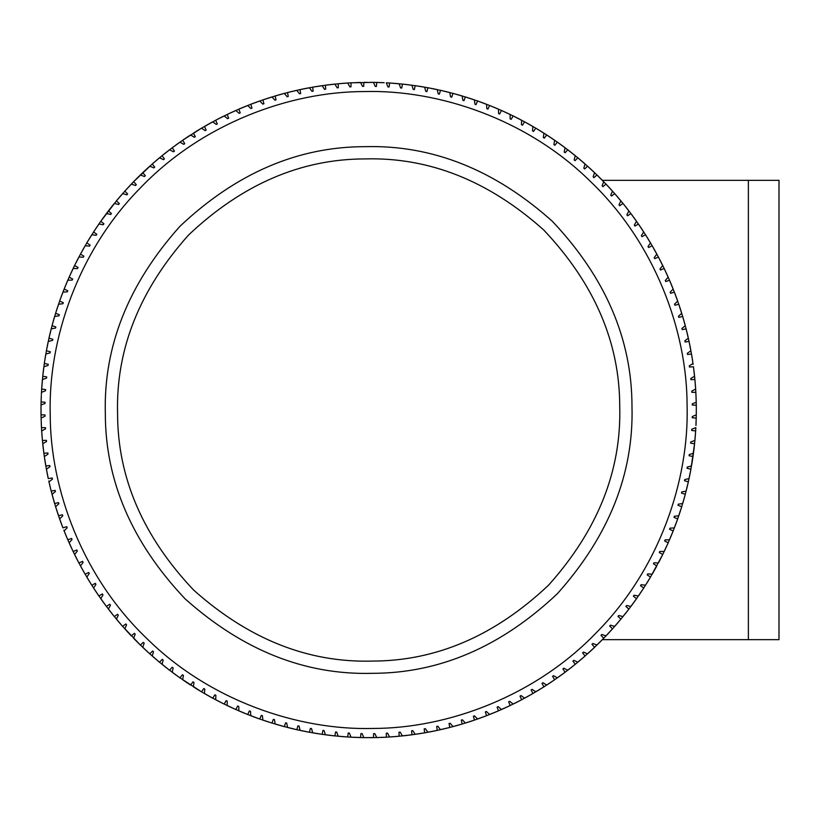 <?xml version="1.0" encoding="UTF-8"?>
<svg xmlns="http://www.w3.org/2000/svg" width="820" height="820" viewBox="0 0 820 820"><rect width="100%" height="100%" fill="white"/><g stroke="black" fill="none" stroke-linecap="round" stroke-linejoin="round"><path stroke-width="1.23" d="M41.389 426.072L41.359 425.344M41.113 418.62L41.092 417.657M41.328 424.709L41.43 426.81M41.02 414.151L41.041 415.514M356.116 82.584L355.152 82.615M358.309 82.502L360.564 82.441L362.522 86.387L363.69 86.367L363.885 82.379L367.114 82.338M376.37 737.569L377.22 737.549M383.883 737.303L383.36 737.334M385.215 737.241L384.293 737.282M379.014 737.498L376.441 737.569M398.417 736.309L389.602 736.985L387.501 733.121L386.333 733.182L386.292 737.19L376.749 737.559L374.801 733.613L373.633 733.633L373.428 737.621L370.209 737.651M696.231 402.261L692.275 403.86L692.295 405.029L696.282 405.223L696.272 415.268M696.077 397.526L696.036 396.49M695.432 385.841L694.981 380.459M696.282 405.223L696.159 399.647M696.149 399.483L696.129 398.756M696.282 405.428L696.313 408.452M696.313 411.404L696.313 412.429M696.303 413.054L696.293 414.079M695.954 425.365L696.282 414.776L692.264 416.57L692.234 417.739L696.221 418.097L696.159 420.127M696.313 412.439L696.313 411.66M695.924 393.866L695.893 393.241M696.272 415.709L696.2 418.753M696.077 422.618L696.047 423.397M695.606 431.658L694.509 444.419M695.647 430.951L695.842 427.63L691.752 429.27L691.68 430.438L695.647 430.951L694.899 440.463L690.747 441.939L690.635 443.107L694.571 443.774L690.799 469.88M695.954 425.477L696.18 419.491M695.093 438.321L695.606 431.597M695.329 435.461L695.268 436.24M694.899 440.463L693.341 454.106M696.006 424.36L696.2 418.958M694.079 448.263L694.007 448.888M692.9 457.242L691.506 465.965L687.252 467.113L687.047 468.261L690.922 469.235L688.205 482.478M695.596 431.812L695.503 433.103M694.407 445.332L693.833 450.262M693.31 454.311L692.9 457.191M692.326 461.014L692.203 461.783M690.788 469.932L689.056 478.603L684.761 479.577L684.505 480.715L688.349 481.842L685.11 494.972M690.922 469.235L689.507 476.492M691.865 463.843L693.002 456.535L689.087 455.715L689.251 454.567L693.453 453.255M693.874 449.995L694.489 444.635M690.071 473.683L689.917 474.452M688.195 482.529L686.114 491.129L681.789 491.938L681.492 493.066L685.284 494.337L681.533 507.324M688.349 481.842L686.647 489.038M692.049 462.726L692.869 457.396M687.324 486.25L687.139 487.008M685.1 495.024L682.691 503.531L678.324 504.167L677.986 505.284L681.727 506.698L677.463 519.542M685.284 494.337L683.296 501.461M689.733 475.385L690.758 470.085M684.085 498.703L683.87 499.452M681.512 507.375L678.775 515.78L674.389 516.251L674.009 517.348L677.689 518.916L672.933 531.575M681.727 506.698L679.462 513.74M686.914 487.941L688.154 482.683M680.364 511.014L680.118 511.762M677.453 519.583L674.378 527.875L669.991 528.172L669.561 529.259L673.169 530.97L667.921 543.424M677.689 518.916L675.147 525.856M683.614 500.374L685.059 495.177M676.151 523.17L675.885 523.908M672.912 531.626L669.52 539.785L665.112 539.909L664.641 540.974L668.187 542.83L662.457 555.078M673.169 530.97L670.37 537.807M679.821 512.674L681.471 507.529M671.477 535.163L671.17 535.88M667.9 543.476L664.19 551.501L659.782 551.45L659.27 552.495L662.745 554.484L650.168 577.68M668.187 542.83L665.112 549.554M675.547 524.81L677.402 519.736M666.322 546.95L665.994 547.668M662.427 555.12L658.409 562.991L654.011 562.766L653.458 563.801L656.841 565.923L652.177 574.246L647.79 573.856L647.195 574.861L650.496 577.116L643.362 588.596M662.745 554.484L659.413 561.085M670.801 536.772L672.851 531.77M660.715 558.533L660.366 559.23M656.841 565.923L653.253 572.38M665.594 548.529L667.839 543.619M654.668 569.88L654.278 570.566M650.137 577.721L645.514 585.255L641.137 584.691L640.512 585.664L643.72 588.053L636.146 599.246M650.496 577.116L646.662 583.43M659.926 560.08L662.355 555.263M648.169 580.99L647.759 581.657M643.331 588.647L638.421 595.986L634.075 595.248L633.409 596.201L636.515 598.713L628.509 609.598M643.72 588.053L639.641 594.213M653.806 571.407L656.43 566.681M641.24 591.835L640.799 592.481M636.115 599.287L630.908 606.441L626.593 605.529L625.885 606.451L628.899 609.086L620.463 619.653M636.515 598.713L632.199 604.709M647.257 582.477L650.055 577.864M633.891 602.393L633.429 603.028M628.468 609.649L622.995 616.578L618.721 615.502L617.983 616.404L620.883 619.151L612.048 629.37M628.899 609.086L624.348 614.897M640.266 593.28L643.249 588.78M626.131 612.653L625.639 613.268M620.432 619.694L614.682 626.408L610.459 625.158L609.68 626.029L612.478 628.889L603.243 638.759M620.883 619.151L616.107 624.778M632.866 603.797L636.023 599.42M617.972 622.605L617.47 623.2M612.007 629.411L606 635.9L601.829 634.485L601.019 635.326L603.704 638.288L594.08 647.79M612.478 628.889L607.487 634.332M625.045 614.026L628.376 609.772M609.434 632.23L608.901 632.804M603.202 638.8L596.95 645.043L592.829 643.474L591.989 644.274L594.551 647.339L584.568 656.461M603.704 638.288L598.487 643.536M616.845 623.928L620.33 619.817M600.527 641.517L599.973 642.07M594.039 647.831L587.54 653.827L583.491 652.095L582.62 652.864L585.06 656.031L574.728 664.743M594.551 647.339L589.149 652.382M608.255 633.511L611.904 629.534M591.261 650.434L590.677 650.967M584.527 656.492L577.803 662.232L573.826 660.336L572.924 661.074L575.24 664.333L564.57 672.646M585.06 656.031L579.463 660.848M599.297 642.747L603.1 638.913M581.646 658.993L581.052 659.505M574.687 664.784L567.737 670.247L563.842 668.197L562.909 668.905L565.093 672.246L554.105 680.128M575.24 664.333L569.449 668.925M589.98 651.623L593.926 647.943M571.704 667.162L571.089 667.644M564.529 672.677L557.364 677.863L553.551 675.659L552.588 676.326L554.648 679.759L543.363 687.201M565.093 672.246L559.127 676.613M580.324 660.12L584.414 656.605M561.454 674.932L560.818 675.393M554.064 680.159L546.704 685.059L542.983 682.722L541.999 683.347L543.916 686.852L532.344 693.843M554.648 679.759L548.518 683.88M570.341 668.239L574.564 664.876M550.907 682.301L550.251 682.732M543.311 687.232L535.768 691.844L532.139 689.353L531.134 689.938L532.908 693.525L521.069 700.054M543.916 686.852L537.623 690.737M560.039 675.957L564.396 672.769M540.072 689.241L539.406 689.651M532.293 693.874L524.574 698.189L521.048 695.555L520.013 696.098L521.653 699.747L509.568 705.815M532.908 693.525L526.471 697.154M549.451 683.265L553.93 680.251M528.982 695.76L528.295 696.139M521.028 700.075L513.146 704.083L509.712 701.315L508.666 701.828L510.153 705.528L497.842 711.114M521.653 699.747L515.073 703.13M538.586 690.153L543.178 687.314M517.635 701.838L516.938 702.186M509.517 705.835L501.481 709.525L498.17 706.625L497.104 707.096L498.447 710.858L485.922 715.962M510.153 705.528L503.459 708.644M527.455 696.61L532.159 693.956M506.063 707.455L505.356 707.783M497.791 711.135L489.622 714.517L486.424 711.483L485.337 711.903L486.537 715.727L473.816 720.329M498.447 710.858L491.631 713.707M516.077 702.617L520.885 700.157M494.275 712.621L493.558 712.918M485.87 715.973L477.578 719.027L474.493 715.88L473.396 716.26L474.442 720.114L461.557 724.214M486.537 715.727L479.608 718.299M504.484 708.183L509.374 705.907M482.303 717.326L481.565 717.592M473.765 720.339L465.36 723.066L462.408 719.796L461.291 720.134L462.183 724.029L449.145 727.617M474.442 720.114L467.42 722.42M492.666 713.287L497.648 711.207M470.147 721.549L469.399 721.784M461.506 724.234L452.999 726.622L450.17 723.24L449.042 723.527L449.78 727.463L436.619 730.538M462.183 724.029L455.079 726.059M480.663 717.92L485.727 716.034M457.837 725.29L457.088 725.505M449.093 727.637L440.494 729.687L437.808 726.192L436.67 726.448L437.255 730.394L423.981 732.957M449.78 727.463L442.605 729.205M468.486 722.082L473.622 720.39M445.393 728.549L444.624 728.734M436.568 730.548L427.896 732.26L425.344 728.672L424.196 728.867L424.627 732.844L411.261 734.884M437.255 730.394L430.018 731.86M456.166 725.761L461.352 724.275M432.827 731.317L432.058 731.471M423.93 732.967L415.197 734.341L412.788 730.651L411.63 730.804L411.906 734.792L398.469 736.298M424.627 732.844L417.329 734.023M443.702 728.949L448.94 727.668M420.158 733.582L419.389 733.705M411.209 734.884L402.425 735.919L400.17 732.137L399.002 732.239L399.125 736.237L388.741 737.047M411.906 734.792L404.567 735.683M431.115 731.655L436.404 730.579M407.417 735.355L406.638 735.448M399.125 736.237L391.755 736.842M418.446 733.859L423.766 732.988M392.964 736.76L387.665 737.108M386.292 737.19L389.602 736.985M405.685 735.56L411.045 734.904M367.257 737.662L366.232 737.651M376.749 737.559L363.875 737.621L362.091 733.603L360.923 733.582L360.564 737.559L358.535 737.508M392.821 736.77L398.182 736.329M365.125 737.641L364.09 737.631M353.297 737.303L347.055 736.944M363.885 737.621L351.021 737.18L349.392 733.101L348.223 733.029L347.711 736.985L334.242 735.847M366.273 737.651L367.001 737.651M362.758 737.61L363.547 737.621M381.782 737.395L383.821 737.313M383.893 737.303L384.601 737.272M362.707 737.61L359.908 737.539M356.044 737.416L355.265 737.385M347.003 736.944L338.188 736.237L336.712 732.086L335.554 731.973L334.888 735.919L321.471 734.248M347.711 736.985L340.341 736.432M353.184 737.293L359.16 737.518M343.201 736.668L342.422 736.606M334.191 735.837L325.407 734.792L324.095 730.589L322.936 730.425L322.116 734.341L308.781 732.137M334.888 735.919L327.549 735.068M354.301 737.344L359.703 737.539M330.398 735.417L329.619 735.325M321.419 734.238L312.686 732.844L311.549 728.591L310.401 728.385L309.427 732.26L296.174 729.544M322.116 734.341L314.818 733.203M341.458 736.534L346.85 736.934M317.647 733.664L316.868 733.541M308.73 732.137L300.058 730.394L299.085 726.1L297.937 725.854L296.819 729.687L283.689 726.448M309.427 732.26L302.17 730.845M328.666 735.212L334.027 735.827M304.978 731.409L304.21 731.255M296.122 729.533L287.533 727.463L286.723 723.127L285.596 722.83L284.325 726.622L271.328 722.871M296.819 729.687L289.624 727.986M315.925 733.387L321.266 734.218M292.412 728.662L291.643 728.478M283.638 726.438L275.13 724.029L274.495 719.673L273.378 719.324L271.953 723.066L259.12 718.812M284.325 726.622L277.201 724.634M303.277 731.071L308.566 732.106M279.958 725.423L279.2 725.208M271.276 722.851L262.871 720.114L262.41 715.737L261.303 715.347L259.735 719.027L247.086 714.271M271.953 723.066L264.921 720.8M290.721 728.252L295.969 729.492M267.648 721.702L266.9 721.457M259.069 718.791L250.787 715.727L250.489 711.329L249.403 710.899L247.691 714.517L235.227 709.259M259.735 719.027L252.796 716.495M278.287 724.952L283.484 726.397M255.481 717.49L254.743 717.223M247.035 714.251L238.866 710.858L238.753 706.45L237.677 705.989L235.832 709.525L223.583 703.796M247.691 714.517L240.854 711.709M265.987 721.159L271.133 722.809M243.499 712.816L242.771 712.508M235.186 709.239L227.16 705.528L227.212 701.131L226.166 700.618L224.167 704.083L212.165 697.871M235.832 709.525L229.108 706.461M253.851 716.885L258.925 718.74M231.711 707.67L230.994 707.342M223.542 703.765L215.67 699.747L215.885 695.35L214.86 694.796L212.739 698.179L200.982 691.506M224.167 704.083L217.577 700.751M241.89 712.139L246.881 714.189M220.129 702.063L219.432 701.705M212.113 697.851L204.405 693.515L204.805 689.128L203.801 688.534L201.546 691.844L179.416 677.484M212.739 698.179L206.281 694.591M230.123 706.932L235.032 709.177M208.772 696.006L208.095 695.616M200.931 691.475L193.407 686.852L193.971 682.486L192.987 681.851L190.609 685.059L182.665 679.759L183.413 675.413L182.45 674.747L179.949 677.863L169.053 669.848M201.546 691.844L195.232 688M218.571 701.264L223.399 703.703M197.671 689.507L197.005 689.097M190.609 685.059L184.449 680.979M207.255 695.145L211.98 697.769M186.827 682.578L186.171 682.137M179.365 677.453L172.22 672.246L173.133 667.941L172.2 667.234L169.576 670.247L159.008 661.812M179.949 677.863L173.953 673.538M196.185 688.595L200.797 691.393M176.269 675.229L175.634 674.768M169.012 669.817L162.073 664.333L163.159 660.059L162.257 659.321L159.51 662.232L149.281 653.386M169.576 670.247L163.754 665.686M185.381 681.604L189.881 684.587M165.999 667.47L165.384 666.988M158.967 661.771L152.253 656.031L153.494 651.797L152.623 651.029L149.773 653.817L139.902 644.582M159.51 662.232L153.873 657.445M174.855 674.204L179.242 677.361M156.046 659.321L155.451 658.808M149.24 653.345L142.762 647.339L144.166 643.167L143.336 642.357L140.363 645.043L122.2 625.916M149.773 653.817L144.33 648.825M164.635 666.393L168.889 669.714M146.421 650.772L145.847 650.239M139.861 644.551L133.619 638.288L135.187 634.178L134.388 633.327L131.313 635.9L124.835 628.889L126.567 624.84L125.798 623.958L122.631 626.408L113.908 616.066M140.363 645.043L135.126 639.836M154.724 658.183L158.844 661.668M137.145 641.865L136.591 641.312M131.313 635.9L126.28 630.488M145.15 649.594L149.127 653.243M128.217 632.599L127.684 632.025M122.159 625.875L116.43 619.141L118.316 615.164L117.578 614.262L114.328 616.578L106.016 605.908M122.631 626.408L117.813 620.801M135.915 640.635L139.748 644.438M119.669 622.985L119.156 622.39M113.877 616.025L108.414 609.075L110.454 605.18L109.757 604.248L106.405 606.431L98.533 595.443M114.328 616.578L109.726 610.787M127.038 631.318L130.718 635.264M111.499 613.053L111.007 612.427M105.985 605.867L100.798 598.713L102.992 594.889L102.326 593.936L98.902 595.986L91.461 584.701M106.405 606.431L102.049 600.466M118.541 621.662L122.057 625.752M103.72 602.792L103.258 602.157M98.502 595.402L93.593 588.053L95.94 584.322L95.315 583.338L91.809 585.255L84.808 573.682M98.902 595.986L94.771 589.857M110.423 611.679L113.775 615.902M96.36 592.245L95.919 591.589M91.43 584.65L86.817 577.116L89.308 573.477L88.724 572.473L85.136 574.246L78.607 562.407M91.809 585.255L87.924 578.961M102.705 601.388L105.893 605.744M89.411 581.411L89.001 580.745M84.788 573.631L80.473 565.923L83.107 562.387L82.553 561.351L78.904 562.991L72.847 550.907M85.136 574.246L81.508 567.809M95.397 590.8L98.41 595.269M82.902 570.32L82.512 569.633M78.576 562.366L74.579 554.484L77.346 551.06L76.834 550.005L73.123 551.501L67.537 539.181M78.904 562.991L75.532 556.421M88.509 579.924L91.348 584.516M76.824 558.973L76.465 558.276M72.826 550.855L69.126 542.83L72.027 539.509L71.565 538.443L67.804 539.785L63.827 530.161M73.123 551.501L70.007 544.798M82.051 568.793L84.706 573.498M71.196 547.401L70.868 546.694M67.517 539.14L64.144 530.96L67.168 527.762L66.748 526.676L62.935 527.875L58.333 515.165M67.804 539.785L64.944 532.969M76.034 557.426L78.505 562.223M66.041 535.624L65.733 534.896M62.679 527.209L59.634 518.916L62.781 515.841L62.402 514.734L58.548 515.78L57.789 513.556M62.935 527.875L60.352 520.946M70.479 545.823L72.754 550.712M57 511.157L54.448 502.896M56.242 508.759L59.634 518.916L55.596 506.698L58.866 503.746L58.527 502.629L54.632 503.521L51.035 490.483M65.374 534.005L67.455 538.986M57.113 511.485L56.867 510.747M54.427 502.844L52.039 494.337L55.422 491.518L55.124 490.38L51.199 491.118L48.78 480.991M54.632 503.521L52.603 496.418M60.741 522.002L62.627 527.065M53.372 499.175L53.156 498.427M51.024 490.432L48.974 481.842L52.459 479.157L52.213 478.009L48.257 478.593L45.705 465.319M51.199 491.118L49.456 483.943M56.58 509.835L58.261 514.96M50.112 486.731L49.928 485.973M48.113 477.906L46.402 469.235L49.989 466.682L49.784 465.534L45.817 465.965L45.418 463.648M48.257 478.593L46.791 471.356M52.9 497.504L54.386 502.691M45.018 461.158L43.778 452.599M44.639 458.667L46.402 469.235L44.321 456.535L48.011 454.126L47.857 452.978L43.87 453.245L42.353 439.817M49.702 485.04L50.983 490.278M45.069 461.506L44.946 460.727M43.778 452.548L42.742 443.763L46.525 441.508L46.412 440.35L42.414 440.463L41.615 430.08M43.87 453.245L42.968 445.916M47.006 472.453L48.083 477.752M43.296 448.755L43.204 447.976M42.353 439.756L41.666 430.941L45.541 428.839L45.469 427.671L41.471 427.63L41.102 418.087L45.049 416.14L45.028 414.971L41.031 414.776L41.041 404.824M42.414 440.463L41.81 433.093M44.803 459.784L45.664 465.114M41.902 434.303L41.553 429.003M41.164 420.352L41.031 414.776M41.471 427.63L41.666 430.941M43.101 447.033L43.757 452.384M41 411.548L41.01 412.07M41.01 412.409L41.01 413.136M41 408.596L41.01 407.571M41.892 434.159L42.332 439.52M41.369 394.522L41.707 388.403M41.041 404.926L45.059 403.43L45.079 402.261L41.102 401.902L41.031 405.223M41.031 405.633L41.01 406.884M41.133 400.508L41.154 399.873M41.359 394.635L41.471 392.37L45.561 390.73L45.633 389.561L41.666 389.049L42.814 375.58M41.01 407.56L41 408.339M41.02 414.09L41.01 412.224M41.031 414.254L41.01 412.88M41.307 424.186L41.349 425.16M41.051 404.055L41.113 401.246M41.246 397.382L41.277 396.603M41.718 388.342L42.414 379.537L46.566 378.061L46.689 376.892L42.742 376.226L44.413 362.809M41.666 389.049L42.22 381.679M41.994 384.539L42.056 383.76M42.814 375.529L43.87 366.745L48.072 365.433L48.236 364.285L44.321 363.465L46.514 350.119M42.742 376.226L43.583 368.887M41.318 395.64L41.123 401.041M43.245 371.737L43.337 370.958M44.423 362.758L45.817 354.035L50.071 352.887L50.276 351.739L46.402 350.765L49.118 337.522M44.321 363.465L45.449 356.157M42.127 382.807L41.728 388.188M44.997 358.986L45.12 358.217M46.525 350.068L48.257 341.397L52.552 340.423L52.808 339.285L48.974 338.158L52.203 325.027M46.402 350.765L47.816 343.508M43.45 370.005L42.835 375.365M47.242 346.317L47.396 345.548M49.128 337.471L51.199 328.871L55.534 328.061L55.832 326.934L52.039 325.663L55.791 312.666M48.974 338.158L50.676 330.962M45.274 357.264L44.444 362.604M49.989 333.75L50.174 332.992M52.224 324.976L54.632 316.469L58.989 315.833L59.327 314.716L55.596 313.291L59.85 300.458M52.039 325.663L54.017 318.539M47.591 344.615L46.555 349.914M53.228 321.296L53.443 320.548M55.801 312.625L58.548 304.22L62.925 303.748L63.314 302.652L59.634 301.083L62.935 292.125L67.332 291.828L67.763 290.741L64.144 289.029L67.804 280.214L72.201 280.091L72.672 279.026L69.126 277.17L73.123 268.499L77.531 268.55L78.043 267.505L74.579 265.516L80.79 253.503M55.596 313.291L57.851 306.26M50.399 332.059L49.159 337.307M56.959 308.986L57.205 308.238M59.87 300.417L64.144 289.029M59.634 301.083L62.166 294.134M53.71 319.626L52.265 324.822M61.162 296.83L61.438 296.092M64.411 288.373L69.126 277.17M57.502 307.326L55.852 312.471M63.253 291.315L64.39 288.425M65.846 284.837L66.143 284.12M69.413 276.524L74.579 265.516M66.953 282.193L62.935 292.125M61.766 295.19L59.921 300.263M68.142 279.415L69.392 276.576M70.992 273.05L71.319 272.332M74.886 264.88L78.915 257.008L83.312 257.234L83.865 256.199L80.473 254.077L87.156 242.32M72.201 270.446L67.804 280.214M66.512 283.228L64.472 288.23M73.503 267.72L74.866 264.921M76.598 261.467L76.957 260.77M80.811 253.452L85.136 245.744L89.523 246.143L90.118 245.139L86.817 242.884L93.951 231.404M80.473 254.077L84.06 247.619M77.91 258.915L73.123 268.499M71.73 271.471L69.485 276.381M82.656 250.12L83.035 249.434M87.176 242.279L91.809 234.745L96.176 235.309L96.811 234.335L93.593 231.947L101.178 220.754M86.817 242.884L90.661 236.57M77.387 259.919L74.958 264.737M89.154 239.009L89.564 238.343M93.982 231.353L98.902 224.014L103.248 224.752L103.914 223.798L100.798 221.287L116.85 200.346M93.593 231.947L97.682 225.787M83.507 248.593L80.893 253.318M96.083 228.165L96.514 227.519M101.208 220.713L106.928 212.872M101.219 220.693L98.902 224.014M90.067 237.523L87.258 242.136M103.433 217.607L103.802 217.095M108.845 210.35L114.328 203.421L118.592 204.498L119.341 203.596L116.43 200.849L125.275 190.629M94.064 231.219L94.771 230.143M101.711 220.006L104.622 215.978M107.051 212.708L108.814 210.391M111.192 207.347L111.674 206.722M116.881 200.305L122.631 193.592L126.854 194.842L127.633 193.971L124.835 191.111L134.08 181.24M116.43 200.849L121.216 195.221M112.975 205.102L108.414 210.914L111.428 213.548L110.72 214.471L106.415 213.559M104.458 216.203L101.301 220.58M119.341 197.394L119.853 196.79M125.306 190.588L131.313 184.1L135.495 185.515L136.304 184.674L133.619 181.712L152.745 163.539M124.835 191.111L129.837 185.668M112.268 205.974L108.947 210.227M127.879 187.77L128.412 187.196M134.111 181.199L140.989 174.352M134.121 181.189L131.313 184.1M120.478 196.072L116.983 200.183M143.274 172.169L149.773 166.173L153.822 167.905L154.693 167.136L152.253 163.969L162.585 155.257M125.419 190.465L126.28 189.512M134.716 180.584L138.221 177.069M141.142 174.209L143.233 172.21M146.062 169.566L146.636 169.033M152.786 163.508L159.51 157.768L163.498 159.664L164.4 158.926L162.083 155.667L172.753 147.354M152.253 163.969L157.86 159.152M148.174 167.618L142.762 172.651L145.325 175.726L144.484 176.525L140.374 174.957M138.026 177.253L134.224 181.087M155.667 161.007L156.272 160.494M162.626 155.216L169.576 149.752L173.481 151.802L174.414 151.095L172.22 147.754L183.208 139.871M162.083 155.667L167.864 151.075M147.344 168.377L143.387 172.056M165.609 152.838L166.224 152.356M172.794 147.323L179.949 142.137L183.762 144.34L184.725 143.674L182.675 140.24L201.546 128.156L216.244 119.945M172.22 147.754L178.186 143.387M156.999 159.879L152.909 163.395M175.859 145.068L176.495 144.607M183.26 139.841L190.609 134.931L194.34 137.278L195.324 136.653L193.407 133.148L201.546 128.156L205.184 130.646L206.189 130.062L204.416 126.475L212.739 121.811L216.275 124.445L217.3 123.902L215.67 120.253L227.755 114.185M182.675 140.24L188.805 136.11M166.983 151.761L162.749 155.123M186.417 137.698L187.062 137.268M193.407 133.148L199.69 129.263M177.274 144.043L172.917 147.231M197.241 130.749L197.917 130.339M204.416 126.475L210.842 122.846M187.862 136.735L183.383 139.748M208.341 124.24L209.028 123.861M216.296 119.925L224.178 115.917L227.601 118.685L228.657 118.172L227.16 114.462L239.471 108.886M215.67 120.253L222.24 116.87M198.727 129.847L194.135 132.686M219.678 118.162L220.385 117.813M227.796 114.164L235.832 110.474L239.153 113.365L240.219 112.904L238.876 109.142L251.391 104.037M227.16 114.462L233.864 111.356M209.858 123.389L205.164 126.044M231.25 112.545L231.968 112.217M239.522 108.855L247.691 105.483L250.889 108.517L251.986 108.086L250.787 104.273L263.497 99.671M238.876 109.142L245.692 106.292M221.236 117.373L216.439 119.843M243.038 107.379L243.765 107.082M251.443 104.027L259.745 100.973L262.82 104.119L263.927 103.74L262.882 99.886L275.766 95.786M250.787 104.273L257.705 101.7M232.839 111.817L227.939 114.093M255.02 102.674L255.748 102.408M263.548 99.661L271.963 96.934L274.915 100.204L276.032 99.866L275.141 95.971L288.168 92.383M262.882 99.886L269.903 97.58M244.647 106.713L239.665 108.793M267.166 98.451L267.914 98.215M275.817 95.766L284.325 93.377L287.143 96.76L288.271 96.473L287.533 92.537L300.704 89.462M275.141 95.971L282.244 93.941M256.65 102.08L251.596 103.966M279.476 94.71L280.235 94.495M288.22 92.363L296.819 90.313L299.505 93.808L300.643 93.552L300.058 89.605L313.342 87.043M287.533 92.537L294.718 90.794M268.827 97.918L263.702 99.609M291.93 91.45L292.689 91.266M300.755 89.452L309.427 87.74L311.969 91.327L313.127 91.133L312.697 87.156L326.063 85.116M300.058 89.605L307.305 88.14M281.157 94.238L275.971 95.725M304.486 88.683L305.265 88.529M313.394 87.033L322.127 85.659L324.525 89.349L325.683 89.195L325.417 85.208L338.844 83.701M312.697 87.156L319.984 85.977M293.621 91.051L288.373 92.332M317.155 86.418L317.934 86.295M326.114 85.116L334.888 84.081L337.153 87.863L338.311 87.75L338.199 83.763L348.582 82.953M325.417 85.208L332.746 84.317M306.198 88.345L300.909 89.421M329.896 84.644L330.675 84.552M338.906 83.691L347.711 83.004L349.822 86.879L350.991 86.807L351.032 82.81L373.93 82.379M338.199 83.763L345.558 83.158M318.877 86.141L313.547 87.012M344.359 83.24L349.658 82.892M351.032 82.81L347.711 83.004M331.628 84.439L326.268 85.095M370.066 82.338L371.081 82.349M358.145 82.512L357.407 82.533M344.492 83.23L339.131 83.671M371.706 82.359L372.741 82.369M384.026 82.697L373.438 82.379L375.232 86.397L376.401 86.418L376.749 82.441L378.789 82.492M371.04 82.349L370.322 82.349M352.528 82.738L351.903 82.769M374.371 82.389L377.405 82.461M381.269 82.584L382.058 82.615M390.31 83.056L403.081 84.152M389.602 83.015L386.292 82.81L387.932 86.899L389.1 86.971L389.602 83.015L399.125 83.763L400.601 87.914L401.759 88.027L402.425 84.081L415.842 85.751M384.139 82.707L378.153 82.482M396.972 83.568L390.258 83.056M394.123 83.332L394.902 83.394M403.132 84.163L411.906 85.208L413.218 89.411L414.377 89.575L415.197 85.659L428.542 87.853M402.425 84.081L409.764 84.931M383.012 82.656L377.62 82.461M406.925 84.583L407.704 84.675M415.894 85.762L424.627 87.156L425.775 91.409L426.923 91.614L427.896 87.74L441.139 90.456M415.197 85.659L422.495 86.797M395.855 83.466L390.474 83.066M419.666 86.336L420.445 86.459M428.593 87.863L437.255 89.605L438.239 93.9L439.376 94.146L440.504 90.313L453.634 93.552M427.896 87.74L435.143 89.154M408.657 84.788L403.286 84.173M432.335 88.591L433.103 88.744M441.191 90.466L449.78 92.537L450.59 96.873L451.717 97.17L452.999 93.377L465.985 97.129M440.504 90.313L447.689 92.014M421.388 86.612L416.058 85.782M444.911 91.338L445.67 91.522M453.685 93.562L462.183 95.971L462.828 100.327L463.935 100.675L465.36 96.934L478.193 101.188M452.999 93.377L460.112 95.366M434.046 88.929L428.747 87.894M457.355 94.577L458.113 94.792M466.037 97.139L474.442 99.886L474.913 104.263L476.01 104.652L477.578 100.973L490.237 105.729M465.36 96.934L472.402 99.199M446.603 91.748L441.344 90.507M469.675 98.297L470.424 98.543M478.244 101.208L486.537 104.273L486.834 108.67L487.92 109.101L489.632 105.483L502.086 110.741M477.578 100.973L484.517 103.504M459.036 95.048L453.839 93.603M481.832 102.51L482.57 102.777M490.288 105.749L498.447 109.142L498.57 113.539L499.636 114.011L501.491 110.474L513.73 116.204M489.632 105.483L496.459 108.291M471.326 98.841L466.19 97.19M493.814 107.184L494.542 107.481M502.137 110.761L510.163 114.472L510.112 118.869L511.157 119.382L513.146 115.917L525.159 122.129M501.491 110.474L508.205 113.539M483.472 103.115L478.398 101.26M505.612 112.33L506.319 112.658M513.781 116.225L521.653 120.253L521.428 124.65L522.453 125.204L524.585 121.821L536.341 128.494M513.146 115.917L519.736 119.248M495.423 107.85L490.432 105.811M517.194 117.936L517.891 118.295M525.2 122.149L532.908 126.485L532.518 130.872L533.523 131.456L535.778 128.156L547.258 135.29M524.585 121.821L531.042 125.409M507.19 113.068L502.281 110.823M528.541 123.994L529.228 124.384M536.382 128.525L543.916 133.148L543.342 137.514L544.326 138.149L546.714 134.941L557.907 142.516M535.778 128.156L542.092 131.999M518.742 118.736L513.925 116.296M539.652 130.493L540.318 130.903M547.309 135.321L554.648 140.24L553.91 144.587L554.863 145.253L557.374 142.137L568.26 150.152M546.714 134.941L552.864 139.021M530.058 124.845L525.343 122.231M550.486 137.422L551.143 137.862M557.948 142.547L565.093 147.754L564.191 152.059L565.113 152.766L567.747 149.752L578.305 158.188M557.374 142.137L563.361 146.462M541.128 131.405L536.516 128.607M561.054 144.771L561.69 145.232M568.301 150.183L575.24 155.667L574.164 159.941L575.066 160.679L577.803 157.768L588.032 166.614M567.747 149.752L573.559 154.314M551.932 138.395L547.442 135.413M571.314 152.53L571.929 153.012M578.346 158.229L585.07 163.969L583.819 168.202L584.691 168.971L587.55 166.173L597.421 175.418M577.803 157.768L583.44 162.555M562.458 145.796L558.082 142.639M581.267 160.679L581.862 161.191M588.073 166.655L594.561 172.661L593.147 176.833L593.987 177.643L596.95 174.957L606.451 184.582M587.55 166.173L592.993 171.175M572.678 153.607L568.434 150.285M590.892 169.217L591.466 169.75M597.462 175.449L603.704 181.712L602.126 185.822L602.936 186.673L606 184.1L615.123 194.084M596.95 174.957L602.198 180.164M582.589 161.817L578.469 158.321M600.178 178.135L600.732 178.688M606.492 184.613L612.478 191.111L610.746 195.16L611.525 196.041L614.692 193.592L623.405 203.934M606 184.1L611.033 189.512M592.173 170.406L588.196 166.757M609.096 187.401L609.629 187.975M615.154 194.125L620.894 200.859L618.997 204.836L619.736 205.738L622.995 203.421L631.297 214.092M614.692 193.592L619.51 199.198M601.398 179.365L597.575 175.562M617.655 197.015L618.157 197.61M623.436 203.975L628.909 210.914L626.859 214.82L627.566 215.752L630.908 213.569L638.79 224.557M622.995 203.421L627.587 209.213M610.275 188.682L606.595 184.736M625.824 206.947L626.306 207.573M631.328 214.133L636.525 221.287L634.321 225.11L634.987 226.064L638.421 224.014L645.863 235.299M630.908 213.569L635.274 219.534M618.782 198.337L615.256 194.248M633.593 217.208L634.055 217.843M638.821 224.598L643.72 231.947L641.373 235.678L642.009 236.662L645.514 234.745L652.505 246.318M638.421 224.014L642.542 230.143M626.9 208.321L623.538 204.098M640.963 227.755L641.394 228.411M645.893 235.35L650.496 242.884L648.015 246.523L648.599 247.527L652.177 245.754L658.716 257.593M645.514 234.745L649.399 241.039M634.618 218.612L631.431 214.256M647.902 238.589L648.312 239.255M652.535 246.369L656.841 254.077L654.216 257.613L654.76 258.648L658.409 257.008L664.477 269.093M652.177 245.754L655.816 252.191M641.927 229.2L638.913 224.731M654.422 249.68L654.801 250.366M658.737 257.634L662.745 265.516L659.977 268.939L660.479 269.995L664.19 268.499L669.776 280.819M658.409 257.008L661.781 263.579M648.815 240.075L645.976 235.483M660.489 261.026L660.848 261.724M664.497 269.144L668.187 277.17L665.286 280.491L665.758 281.557L669.52 280.214L674.614 292.74M664.19 268.499L667.306 275.202M655.272 251.207L652.617 246.502M666.117 272.599L666.445 273.306M669.796 280.86L673.169 289.04L670.145 292.238L670.565 293.324L674.378 292.125L678.991 304.835M669.52 280.214L672.369 287.031M661.279 262.574L658.808 257.777M671.283 284.376L671.58 285.104M674.634 292.791L677.689 301.083L674.532 304.159L674.911 305.265L678.775 304.22L682.875 317.104M674.378 292.125L676.961 299.054M666.845 274.177L664.569 269.288M675.977 296.358L676.254 297.096M679.001 304.886L681.727 313.301L678.458 316.253L678.796 317.371L682.691 316.479L686.278 329.507M678.775 304.22L681.082 311.241M671.949 285.985L669.858 281.014M680.2 308.515L680.446 309.253M682.886 317.155L685.284 325.663L681.902 328.482L682.189 329.619L686.114 328.881L689.2 342.042M682.691 316.479L684.72 323.582M676.582 297.988L674.696 292.935M683.952 320.815L684.167 321.573M686.289 329.558L688.349 338.158L684.854 340.843L685.1 341.991L689.056 341.407L691.619 354.681M686.114 328.881L687.867 336.056M680.743 310.165L679.052 305.04M687.211 333.268L687.396 334.027M689.21 342.094L690.922 350.765L687.324 353.317L687.529 354.465L691.506 354.035L693.115 364.326M689.056 341.407L690.522 348.643M684.423 322.496L682.937 317.309M689.979 345.835L690.132 346.604M691.629 354.732L693.002 363.465L689.302 365.863L689.466 367.022L693.453 366.755L694.96 380.172M691.506 354.035L692.685 361.333M687.611 334.96L686.33 329.722M692.244 358.494L692.367 359.273M693.546 367.452L694.571 376.236L690.788 378.491L690.901 379.65L694.899 379.537L695.647 389.059L691.783 391.16L691.844 392.329L695.842 392.37L696.221 401.913M693.453 366.755L694.345 374.084M690.307 347.536L689.241 342.247M694.325 373.92L694.735 377.835M695.165 382.489L695.647 389.059M694.97 380.265L694.571 376.236M692.51 360.216L691.649 354.886M695.421 385.697L695.749 390.627M695.842 392.37L695.585 388.137M50.215 414.438C48.154 339.777 77.869 251.094 140.343 187.964C201.71 123.758 289.532 91.573 364.223 91.553C438.874 89.493 527.567 119.218 590.687 181.691C654.903 243.048 687.088 330.87 687.098 405.562C689.169 480.223 659.444 568.906 596.97 632.035C535.614 696.241 447.792 728.426 373.1 728.447C298.439 730.507 209.756 700.782 146.626 638.308C82.42 576.952 50.235 489.13 50.215 414.438M105.329 413.669C103.494 346.481 128.33 284.048 179.867 226.392C236.058 173.276 297.773 146.708 364.982 146.667C432.181 144.833 494.603 169.678 552.26 221.205C605.375 277.396 631.953 339.111 631.984 406.33C633.829 473.519 608.983 535.942 557.457 593.608C501.256 646.713 439.551 673.292 372.331 673.322C305.142 675.168 242.71 650.322 185.053 598.795C131.938 542.594 105.37 480.889 105.329 413.669M117.578 413.505C115.825 349.433 139.513 289.911 188.641 234.94C242.228 184.295 301.063 158.957 365.156 158.916C429.229 157.163 488.751 180.851 543.721 229.979C594.367 283.566 619.705 342.401 619.736 406.494C621.488 470.567 597.8 530.089 548.672 585.06C495.095 635.705 436.25 661.043 372.157 661.084C308.094 662.837 248.573 639.149 193.592 590.021C142.946 536.434 117.608 477.588 117.578 413.505M602.351 180.328L779 180.328L779 639.672L602.351 639.672M748.373 180.328L748.373 639.672"/></g></svg>
